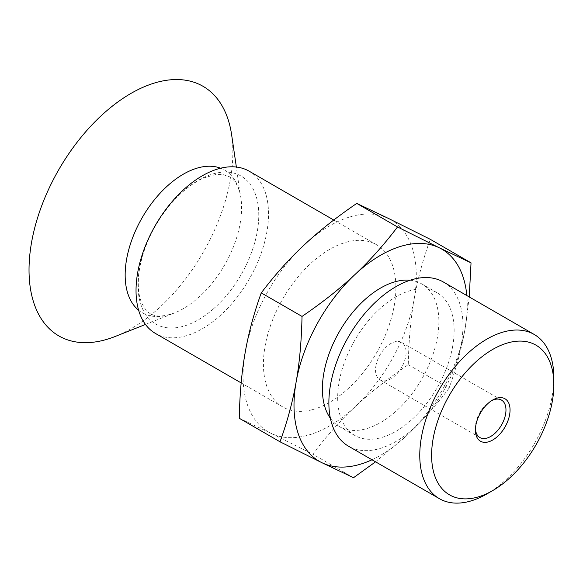 <?xml version="1.0" encoding="UTF-8"?>
<svg xmlns="http://www.w3.org/2000/svg" width="583" height="583" viewBox="0 0 583 583"><rect width="100%" height="100%" fill="white"/><g stroke="black" fill="none" stroke-linecap="round" stroke-linejoin="round"><path stroke-width="0.44" stroke-dasharray="2.92 2.19" d="M312 409.769A93.681 54.088 -60 0 1 282.828 406.978A93.681 54.088 -60 0 1 265.753 342.651A93.681 54.088 -60 0 1 313.049 261.403A93.681 54.088 -60 0 1 376.509 244.714A93.681 54.088 -60 0 1 393.583 309.048A93.681 54.088 -60 0 1 346.287 390.297A93.681 54.088 -60 0 1 312 409.769M231.626 134.782A144.125 83.209 -60 0 1 156.506 310.265A144.125 83.209 -60 0 1 115.179 336.478M249.116 171.169A93.681 54.088 -60 0 1 266.191 235.503A93.681 54.088 -60 0 1 218.895 316.751A93.681 54.088 -60 0 1 155.435 333.432M375.904 365.876A21.622 12.483 -60 0 1 386.565 346.652A21.622 12.483 -60 0 1 401.621 342.432A21.622 12.483 -60 0 1 405.732 356.424A21.622 12.483 -60 0 1 395.07 375.656A21.622 12.483 -60 0 1 380.007 379.876A21.622 12.483 -60 0 1 375.904 365.876M475.436 428.76A21.622 12.483 -60 0 1 475.4 427.638A21.622 12.483 -60 0 1 475.779 423.542A21.622 12.483 -60 0 1 490.689 401.162A21.622 12.483 -60 0 1 491.68 400.63M372.005 459.776A122.51 70.732 120 0 0 406.373 435.902A122.51 70.732 120 0 0 465.132 328.484A122.51 70.732 120 0 0 466.823 295.552M410.075 280.248A82.363 47.551 -60 0 1 421.808 283.943A82.363 47.551 -60 0 1 437.439 337.258A82.363 47.551 -60 0 1 396.819 410.512A82.363 47.551 -60 0 1 339.444 426.596A82.363 47.551 -60 0 1 330.379 418.281M452.721 346.083A82.363 47.551 -60 0 1 412.108 419.337A82.363 47.551 -60 0 1 354.734 435.421A82.363 47.551 -60 0 1 339.102 382.105A82.363 47.551 -60 0 1 379.715 308.852A82.363 47.551 -60 0 1 437.09 292.768A82.363 47.551 -60 0 1 452.721 346.083M443.32 281.983A94.81 54.744 -60 0 1 461.313 343.365A94.81 54.744 -60 0 1 414.557 427.689A94.81 54.744 -60 0 1 348.503 446.206M553.85 377.864A94.81 54.744 -60 0 1 552.21 395.842A94.81 54.744 -60 0 1 486.805 493.983M239.256 418.266L270.913 433.271L312.765 454.164C326.414 436.179 340.632 420.285 355.419 406.489C370.132 392.643 387.753 378.717 408.268 364.688C408.77 340.283 410.738 318.405 414.17 299.064C417.537 279.68 422.901 259.763 430.269 239.314M353.531 477.703L312.765 454.164M469.235 296.944L465.132 328.484C461.765 347.862 456.402 367.778 449.034 388.227L408.268 364.688M449.034 388.227C435.384 406.213 421.159 422.107 406.373 435.902L375.561 461.823M270.913 433.271A122.51 70.732 -60 0 1 245.166 352.635A122.51 70.732 -60 0 1 303.918 245.21A122.51 70.732 -60 0 1 388.424 218.421A122.51 70.732 -60 0 1 414.17 299.064A122.51 70.732 -60 0 1 355.419 406.489A122.51 70.732 -60 0 1 270.913 433.271M220.607 168.21A82.334 47.536 -60 0 1 239.73 191.982A82.334 47.536 -60 0 1 240.888 197.783A82.334 47.536 -60 0 1 197.98 298.03A82.334 47.536 -60 0 1 174.375 312.998A82.334 47.536 -60 0 1 138.623 310.222M213.531 308.808A85.41 49.307 -60 0 1 139.92 301.294A85.41 49.307 -60 0 1 183.222 191.29A85.41 49.307 -60 0 1 256.841 198.803A85.41 49.307 -60 0 1 213.531 308.808M145.48 324.454L174.375 312.998C163.349 316.817 155.362 317.006 150.414 313.567C147.936 312.889 145.043 309.369 141.742 303.014C137.982 294.546 137.311 282.748 139.745 267.604C143.979 245.662 153.752 225.133 169.077 206.01C180.635 192.266 192.332 182.873 204.152 177.83L215.615 174.557L222.793 174.528L229.396 176.751C233.892 178.959 237.383 184.279 239.875 192.703L236.37 167.037M376.509 244.714L333.76 220.039M282.828 406.978L241.173 382.929M501.497 400.091L401.621 342.432M479.882 437.534L380.007 379.876M437.09 292.768L421.808 283.943M354.734 435.421L339.444 426.596M475.4 427.638L475.4 429.992M490.689 401.162L492.73 399.982"/><path stroke-width="0.87" d="M145.48 324.454L115.179 336.478A144.125 83.209 -60 0 1 29.15 275.664A144.125 83.209 -60 0 1 105.37 111.958A144.125 83.209 -60 0 1 231.626 134.782L236.37 167.037M241.173 382.929L155.435 333.432A93.681 54.088 -60 0 1 138.36 269.106A93.681 54.088 -60 0 1 185.656 187.85A93.681 54.088 -60 0 1 249.116 171.169L333.76 220.039M491.68 400.63A21.622 12.483 -60 0 1 501.497 400.091A21.622 12.483 -60 0 1 505.599 414.083A21.622 12.483 -60 0 1 494.938 433.315A21.622 12.483 -60 0 1 479.882 437.534A21.622 12.483 -60 0 1 475.436 428.76M466.823 295.552A122.51 70.732 120 0 0 439.378 247.841A122.51 70.732 120 0 0 354.872 274.629A122.51 70.732 120 0 0 296.12 382.054A122.51 70.732 120 0 0 321.874 462.691A122.51 70.732 120 0 0 372.005 459.776M330.379 418.281A82.363 47.551 -60 0 1 323.813 373.28A82.363 47.551 -60 0 1 410.075 280.248M492.73 490.565L486.805 493.983A94.81 54.744 -60 0 1 439.4 498.684L348.503 446.206A94.81 54.744 -60 0 1 330.51 384.824A94.81 54.744 -60 0 1 377.267 300.5A94.81 54.744 -60 0 1 443.32 281.983L534.21 334.46A94.81 54.744 -60 0 1 553.85 377.864L553.85 384.7A86.437 49.905 -60 0 1 552.356 401.089A86.437 49.905 -60 0 1 492.73 490.565A86.437 49.905 -60 0 1 433.103 438.89A86.437 49.905 -60 0 1 499.493 345.945A86.437 49.905 -60 0 1 553.85 384.7M439.4 498.684A94.81 54.744 -60 0 1 421.407 437.301A94.81 54.744 -60 0 1 468.164 352.977A94.81 54.744 -60 0 1 534.21 334.46M475.83 425.35A24.501 14.145 -60 0 1 492.73 399.982A24.501 14.145 -60 0 1 509.629 414.63A24.501 14.145 -60 0 1 490.813 440.981A24.501 14.145 -60 0 1 475.4 429.992A24.501 14.145 -60 0 1 475.83 425.35M245.166 352.635C241.726 371.976 239.759 393.853 239.256 418.266L280.022 441.805C287.39 421.356 292.761 401.439 296.12 382.054C299.553 362.713 301.52 340.836 302.023 316.423L261.257 292.892C253.889 313.333 248.526 333.25 245.166 352.635M302.023 316.423C322.545 302.402 340.159 288.468 354.872 274.629C369.658 260.834 383.876 244.94 397.526 226.955L356.767 203.416C336.245 217.437 318.631 231.371 303.918 245.21C289.132 259.012 274.914 274.906 261.257 292.892M397.526 226.955L439.378 247.841L471.035 262.853L430.269 239.314L388.424 218.421L356.767 203.416M375.561 461.823L353.531 477.703L321.874 462.691L280.022 441.805M471.035 262.853L469.235 296.944M138.623 310.222A82.334 47.536 -60 0 1 168.771 184.745A82.334 47.536 -60 0 1 220.607 168.21"/></g></svg>
